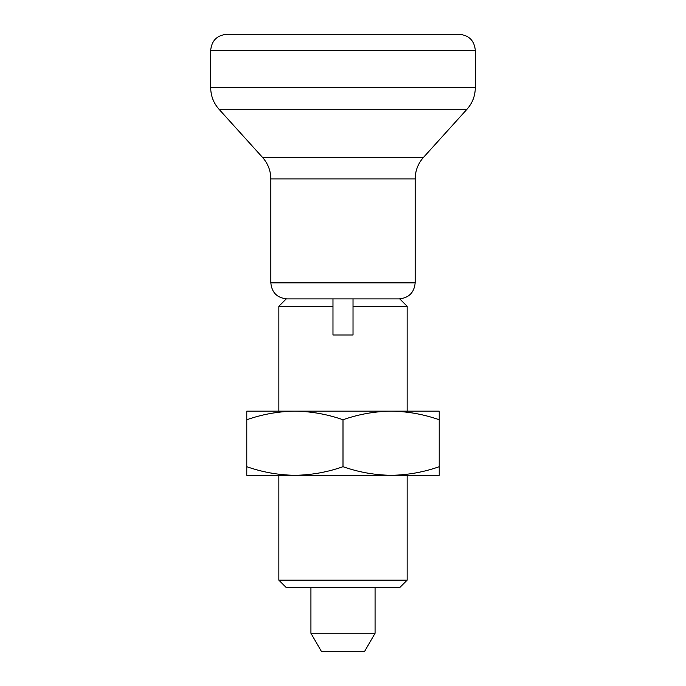 <?xml version="1.0" encoding="UTF-8"?>
<svg xmlns="http://www.w3.org/2000/svg" width="686" height="686" viewBox="0 0 686 686"><rect width="100%" height="100%" fill="white"/><g stroke="black" fill="none" stroke-linecap="round" stroke-linejoin="round"><path stroke-width="1.03" d="M343 466.703C358.709 472.208 374.745 475.072 391.106 475.304C407.51 475.072 423.545 472.208 439.22 466.703L439.22 419.746C423.511 414.241 407.475 411.377 391.106 411.154C374.702 411.386 358.667 414.25 343 419.746C327.291 414.241 311.255 411.377 294.894 411.154C278.49 411.386 262.455 414.25 246.78 419.746L246.78 466.703C262.489 472.208 278.525 475.072 294.894 475.304C311.298 475.072 327.333 472.208 343 466.703L343 419.746M439.22 466.703L439.22 475.304L246.78 475.304L246.78 466.703M439.22 419.746L439.22 411.154L246.78 411.154L246.78 419.746M407.15 411.154L407.15 306.273L353.024 306.273L353.024 334.982L332.976 334.982L332.976 306.273L278.85 306.273L278.85 411.154M278.85 580.176L286.234 587.55L399.767 587.55L407.15 580.176L278.85 580.176L278.85 475.304M332.976 306.273L332.976 298.899L286.234 298.899L278.85 306.273M407.15 306.273L399.767 298.899L353.024 298.899L353.024 306.273M459.26 34.3L226.74 34.3C216.999 35.252 211.648 40.594 210.696 50.335L475.304 50.335C474.352 40.594 469.001 35.252 459.26 34.3M353.024 298.899L332.976 298.899M310.93 633.255L375.07 633.255L364.429 651.7L321.571 651.7L310.93 633.255L310.93 587.55M475.304 50.335L475.304 87.705L210.696 87.705L210.696 50.335M475.304 87.705C475.201 95.894 472.44 103.063 467.02 109.211L218.98 109.211C213.56 103.063 210.799 95.894 210.696 87.705M415.167 178.943L270.833 178.943L270.833 282.864L415.167 282.864L415.167 178.943C415.262 170.754 418.023 163.585 423.442 157.437L262.558 157.437L218.98 109.211M407.15 580.176L407.15 475.304M423.442 157.437L467.02 109.211M270.833 178.943C270.738 170.754 267.977 163.585 262.558 157.437M415.167 282.864C414.215 292.605 408.865 297.947 399.123 298.899M270.833 282.864C271.785 292.605 277.135 297.947 286.877 298.899M375.07 633.255L375.07 587.55"/></g></svg>
